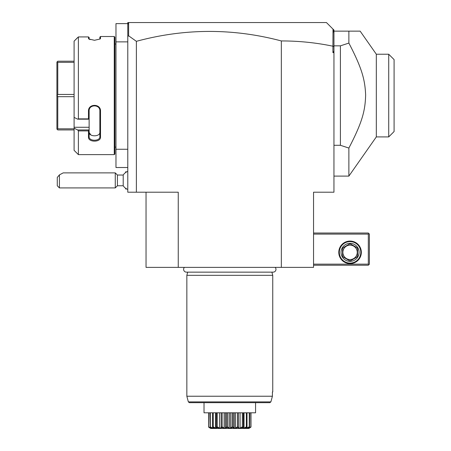 <?xml version="1.0" encoding="UTF-8"?>
<svg xmlns="http://www.w3.org/2000/svg" width="451" height="451" viewBox="0 0 451 451"><rect width="100%" height="100%" fill="white"/><g stroke="black" fill="none" stroke-linecap="round" stroke-linejoin="round"><path stroke-width="0.68" d="M178.252 267.381L178.252 192.211L136.371 192.211L136.371 41.323C184.662 28.255 232.987 28.125 281.339 40.945C298.703 40.917 315.897 42.67 332.917 46.199L332.917 52.615L333.954 52.615L333.954 192.211L313.552 192.211L313.552 267.381L146.039 267.381L146.039 192.211M281.339 40.945L281.339 267.381M136.371 192.211L127.785 192.211L127.785 41.881L115.969 41.881L115.969 23.621L127.785 23.621M136.371 41.323L128.631 35.809L127.785 36.446L127.785 41.881M127.785 149.258L115.969 149.258L115.969 41.881M127.785 167.513L115.969 167.513L115.969 149.258M114.898 44.029L115.969 44.029M114.898 147.111L115.969 147.111M114.255 36.508L114.255 154.631L78.389 154.631L114.255 154.631L114.898 153.983L114.898 37.151L114.255 36.508L100.511 36.508L100.511 38.448L99.863 39.074L99.863 37.151L100.511 36.508M100.511 38.448L100.218 38.955L94.49 40.297L88.768 38.955L88.481 38.448L90.059 39.632M89.163 39.231L89.129 37.495L88.481 36.92L78.389 36.92L74.094 41.159L77.673 37.557M74.094 41.159L74.094 117.378L77.673 119.182L78.389 118.878L78.389 36.92M78.389 118.878L88.481 118.878L88.481 111.126C88.131 103.476 100.844 103.448 100.511 111.126L100.511 137.132C100.844 142.477 88.131 142.46 88.481 137.132L88.481 130.908L78.389 130.908L77.673 129.967L74.094 128.169L77.673 129.967L89.129 129.967L88.481 130.908M74.094 117.378L74.094 150.335L78.389 154.631L78.389 130.908M88.481 38.448L88.481 36.92L89.129 37.495M77.673 119.182L89.129 119.182L88.481 118.878M89.129 119.149L89.129 110.957C88.774 104.209 100.212 104.209 99.863 110.957L99.863 136.676C100.212 141.417 88.774 141.417 89.123 136.676L89.129 130.063M88.481 111.126L89.123 110.957L89.129 109.948M100.511 111.126L99.863 110.957M100.511 137.132L99.863 136.676L99.863 132.216L99.863 136.676M88.481 137.132L89.123 136.676M74.094 127.272L89.129 127.272L89.129 129.967M90.922 134.99L89.14 132.498M89.129 119.182L89.129 127.272M89.129 132.216C88.785 136.98 100.207 136.98 99.863 132.216M74.094 62.323L57.773 62.323L57.215 61.764L57.773 61.206L74.094 61.206M74.094 94.451L57.773 94.451L57.773 62.323M74.094 96.683L57.773 96.683L57.215 95.567L57.773 94.451M57.215 95.567L56.911 95.567L56.911 62.069L57.215 61.764M74.094 129.933L57.773 129.933L57.215 129.375L57.773 128.817L57.773 96.683M57.215 129.375L56.911 129.071L56.911 95.567M74.094 128.817L57.773 128.817M127.785 24.901L127.785 22.55L128.856 22.55L128.022 23.39L127.785 24.901L127.785 36.446M128.856 22.55L326.439 22.55L333.001 29.112L332.917 46.199M128.631 35.809L128.631 22.775M333.001 29.112L333.954 30.065L333.954 51.188L332.917 52.615M333.954 46.763L333.001 46.126M333.954 51.188L333.954 52.615M333.954 33.323L333.396 29.512M333.954 45.85L340.398 45.85L348.871 43.082L348.871 31.142L360.152 31.142L376.32 54.227L388.717 54.227L388.717 136.912L376.32 136.912L348.871 176.104L348.871 148.058L340.398 145.29L333.954 145.29M348.871 31.142L333.954 31.142M340.398 45.85L340.398 145.29M348.871 43.082C362.102 68.473 364.949 79.726 365.637 94.896C365.22 110.574 362.463 121.95 348.871 148.058M376.32 136.912L376.32 54.227M388.717 136.912L394.089 131.54L394.089 59.594L388.717 54.227M313.552 234.092L368.315 234.092L368.315 264.156L368.856 264.692L368.315 265.233L313.552 265.233M368.315 264.156L313.552 264.156M361.336 252.346A11.275 11.275 0 0 1 350.061 263.621A11.275 11.275 0 0 1 338.786 252.346A11.275 11.275 0 0 1 350.061 241.071A11.275 11.275 0 0 1 361.336 252.346M368.315 234.092L368.856 233.556L368.315 233.015L313.552 233.015M368.856 264.692L369.392 264.156L369.392 234.092L368.856 233.556M360.8 252.346A10.739 10.739 0 0 1 350.061 263.085A10.739 10.739 0 0 1 339.321 252.346A10.739 10.739 0 0 1 350.061 241.606A10.739 10.739 0 0 1 360.8 252.346M341.041 252.346A9.02 9.02 0 0 1 350.061 243.326A9.02 9.02 0 0 1 359.081 252.346A9.02 9.02 0 0 1 350.061 261.366A9.02 9.02 0 0 1 341.041 252.346M357.581 248.901L357.581 255.79L357.581 248.901A8.27 8.27 0 0 0 356.803 247.56L350.839 244.115A8.27 8.27 0 0 0 349.288 244.115L343.318 247.56A8.27 8.27 0 0 0 342.546 248.901L342.546 255.79A8.27 8.27 0 0 0 343.318 257.132L349.288 260.577A8.27 8.27 0 0 0 350.839 260.577L356.803 257.132A8.27 8.27 0 0 0 357.581 255.79M356.803 257.132L350.839 260.577M349.288 260.577L343.318 257.132M342.546 255.79L342.546 248.901M343.318 247.56L349.288 244.115M350.061 259.539A7.193 7.193 0 0 0 357.254 252.346A7.193 7.193 0 0 0 350.061 245.152A7.193 7.193 0 0 0 342.867 252.346A7.193 7.193 0 0 0 350.061 259.539M350.839 244.115L356.803 247.56M127.785 189.426A9.663 9.663 0 0 1 123.202 185.767L123.202 175.033L117.412 175.033L115.264 172.885L63.185 172.885L59.425 174.881L59.425 187.915L115.264 187.915L115.264 172.885M126.708 171.865L125.637 171.808L125.637 172.524M126.708 188.992L125.637 188.992L125.637 188.276M117.412 175.033L117.412 185.767L115.264 187.915M59.425 174.881L57.277 177.446L57.277 185.767L59.425 187.915M184.403 267.381A2.813 2.813 0 0 0 186.426 272.145L273.165 272.145A2.813 2.813 0 0 0 275.189 267.381M271.897 272.145L272.748 275.324L186.844 275.324L186.844 396.237L272.41 396.237L270.888 401.88L272.41 396.237L272.41 391.942L272.748 391.942L272.41 391.942M187.695 272.145L186.844 275.324M272.748 275.324L272.748 391.942M186.844 396.237L188.355 401.88L270.888 401.88L269.839 402.681L255.565 402.681L255.565 412.8L204.021 412.8L204.021 402.681L249.2 402.681M208.61 426.877L208.61 412.8L208.61 426.877L210.623 428.394L208.661 427.159L208.751 412.8M208.751 426.877L210.803 428.129L210.803 427.807M210.155 427.159L210.324 426.877L212.601 428.129L213.233 428.129L212.827 427.159C214.36 428.918 213.47 428.918 210.155 427.159L209.912 412.8M210.324 426.877L210.324 412.8M212.601 428.129L212.601 426.984M212.568 426.877L212.568 412.8M212.957 427.159L213.227 426.877L215.567 428.129L216.463 428.129L216.401 426.877L216.739 427.159C217.461 428.918 216.198 428.918 212.957 427.159L212.827 427.159M213.227 426.877L213.227 412.8M215.567 428.129L215.567 412.8M216.277 412.8L216.277 427.255L216.401 412.8M217.179 427.294L216.908 427.159L217.258 426.877L219.502 428.129L220.601 428.129L221.148 426.877L221.542 427.159C221.396 428.918 219.857 428.918 216.908 427.159L216.739 427.159M217.258 426.877L217.258 412.8M219.502 428.129L219.502 412.8M221.148 426.877L221.148 412.8M221.982 427.294L222.146 426.877L224.141 428.129L225.365 428.129L226.481 426.877L226.909 427.159C225.912 428.918 224.186 428.918 221.74 427.159L221.542 427.159M222.146 426.877L222.146 412.8M224.141 428.129L224.141 412.8M225.365 428.129L225.365 412.8M226.481 426.877L226.481 412.8M227.124 427.159L227.552 426.877L229.164 428.129L230.427 428.129L232.04 426.877L232.468 427.159C230.686 428.918 228.905 428.918 227.124 427.159L226.74 427.334M227.552 426.877L227.552 412.8M229.164 428.129L229.164 412.8M230.427 428.129L230.427 412.8M232.04 426.877L232.04 412.8M232.834 427.317L233.111 426.877L234.227 428.129L235.45 428.129L237.446 426.877L237.846 427.159C235.405 428.918 233.68 428.918 232.682 427.159L232.096 427.424M233.111 426.877L233.111 412.8M234.227 428.129L234.227 412.8M235.45 428.129L235.45 412.8M237.446 426.877L237.446 412.8M238.049 427.159L238.444 426.877L238.991 428.129L240.09 428.129L242.334 426.877L242.677 427.159C239.735 428.918 238.19 428.918 238.049 427.159L237.609 427.294M238.444 426.877L238.444 412.8M240.09 428.129L240.09 412.8M242.334 426.877L242.334 412.8M242.824 427.43L243.19 426.877L243.128 428.129L244.025 428.129L246.364 426.877L246.629 427.159C243.393 428.918 242.131 428.918 242.852 427.159L242.384 427.306M243.315 412.8L243.315 427.255L243.19 412.8M244.025 428.129L244.025 412.8M246.364 426.877L246.364 412.8M246.765 427.159L246.359 428.129L249.262 426.877L249.437 427.159C246.122 428.918 245.231 428.918 246.765 427.159L246.629 427.159M247.018 426.877L247.018 412.8M246.99 428.129L246.99 426.984M249.262 426.877L249.262 412.8M248.569 428.01L250.841 426.877L250.903 427.159L248.394 428.179L249.437 427.159M249.521 427.159L249.679 412.8M248.783 428.129L248.783 427.807M250.841 426.877L250.841 412.8M248.867 428.45L210.724 428.45L248.867 428.45L250.903 427.159M248.963 428.394L250.981 426.877L250.981 412.8M210.07 427.159L211.192 428.179L208.689 427.159M210.307 427.993L211.102 428.349M211.136 427.627L211.84 427.943M246.066 427.43L246.359 427.289M248.755 428.247L249.285 427.993M269.839 402.681L189.392 402.681L188.355 401.88M333.954 176.104L348.871 176.104M127.785 171.374A9.663 9.663 0 0 0 123.202 175.033M123.202 185.767L117.412 185.767"/></g></svg>

